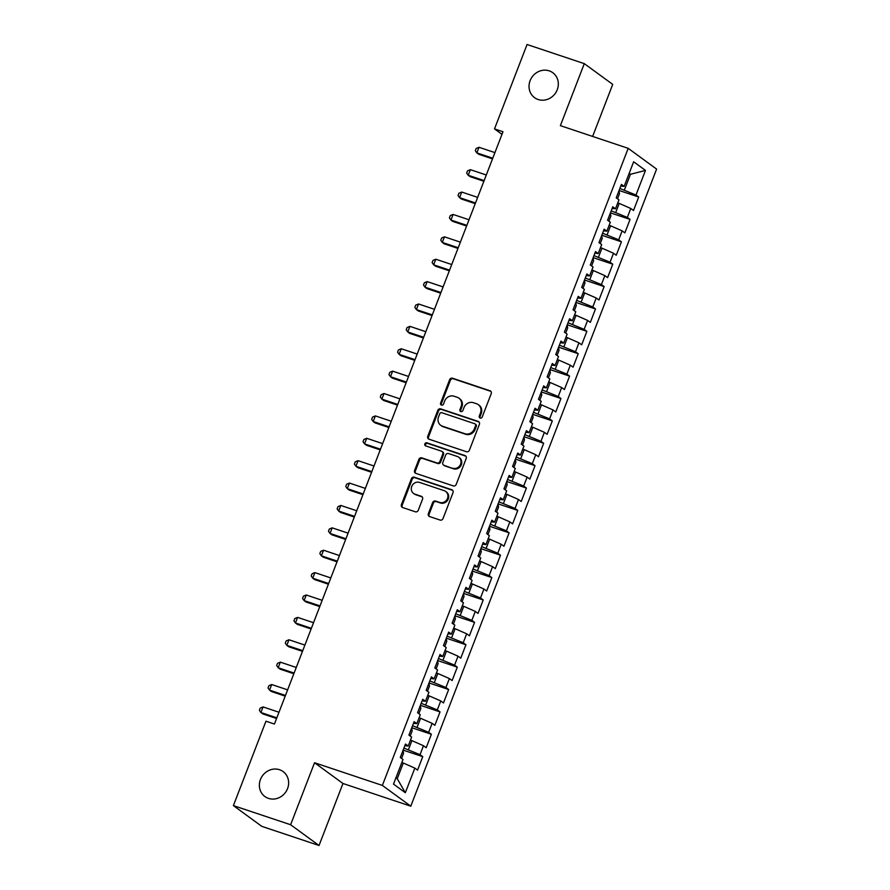 <?xml version="1.0" encoding="UTF-8"?>
<svg xmlns="http://www.w3.org/2000/svg" width="890" height="890" viewBox="0 0 890 890"><rect width="100%" height="100%" fill="white"/><g stroke="black" fill="none" stroke-linecap="round" stroke-linejoin="round"><path stroke-width="1.33" d="M480.166 418.044A1.658 1.524 -53.9 0 0 482.213 416.987L491.224 393.647A2.37 2.18 -53.9 0 0 489.99 390.755L452.543 378.228A2.37 2.18 -53.9 0 0 449.617 379.73L440.606 403.07A1.658 1.524 -53.9 0 0 441.462 405.095A1.658 1.524 -53.9 0 0 443.52 404.049L444.677 401.023A7.587 6.975 -53.9 0 1 454.056 396.217L457.171 397.263A7.587 6.975 -53.9 0 1 458.928 398.175A7.587 6.975 -53.9 0 1 461.12 406.519L459.952 409.545A1.658 1.524 -53.9 0 0 460.82 411.569A1.658 1.524 -53.9 0 0 462.867 410.524L464.035 407.498A7.587 6.975 -53.9 0 1 473.402 402.692L476.517 403.737A7.587 6.975 -53.9 0 1 478.286 404.65A7.587 6.975 -53.9 0 1 480.466 412.993L479.298 416.019A1.658 1.524 -53.9 0 0 480.166 418.044M279.538 769.728A15.453 14.207 -53.9 0 0 261.36 777.537A15.453 14.207 -53.9 0 0 264.897 796.539A15.453 14.207 -53.9 0 0 268.48 798.386A15.453 14.207 -53.9 0 0 286.647 790.576A15.453 14.207 -53.9 0 0 283.12 771.586A15.453 14.207 -53.9 0 0 279.538 769.728M549.208 70.855A15.453 14.207 -53.9 0 0 531.03 78.665A15.453 14.207 -53.9 0 0 534.567 97.666A15.453 14.207 -53.9 0 0 538.15 99.513A15.453 14.207 -53.9 0 0 556.328 91.715A15.453 14.207 -53.9 0 0 552.79 72.713A15.453 14.207 -53.9 0 0 549.208 70.855M428.357 513.652A2.37 2.18 -53.9 0 0 429.581 516.545L440.094 520.06A2.37 2.18 -53.9 0 0 443.02 518.558L453.021 492.626A2.37 2.18 -53.9 0 0 451.797 489.734L414.339 477.207A2.37 2.18 -53.9 0 0 411.414 478.709L401.412 504.641A2.37 2.18 -53.9 0 0 402.647 507.534L415.33 511.783A2.37 2.18 -53.9 0 0 418.267 510.282L422.55 499.179A2.37 2.18 -53.9 0 0 421.315 496.286L415.018 494.184A6.341 5.83 -53.9 0 1 412.103 485.628A6.341 5.83 -53.9 0 1 419.557 482.425L444.21 490.679A6.341 5.83 -53.9 0 1 447.125 499.223A6.341 5.83 -53.9 0 1 439.671 502.427L435.566 501.059A2.37 2.18 -53.9 0 0 432.64 502.561L428.357 513.652L429.125 514.209A2.37 2.18 -53.9 0 0 429.458 516.5M290.618 824.741L319.032 845.5L342.962 783.489L314.537 762.741L290.618 824.741L233.391 805.606L265.954 721.212L274.432 724.048L502.984 131.731L494.506 128.894L501.971 134.346M314.537 762.741L382.366 785.425L628.195 148.341L656.609 169.089L410.78 806.184L382.366 785.425M592.629 136.437L612.721 84.394L584.296 63.646L560.377 125.646L628.195 148.341M584.296 63.646L527.069 44.5L494.506 128.894M466.46 451.731A2.37 2.18 -53.9 0 0 469.386 450.229L479.399 424.296A2.37 2.18 -53.9 0 0 478.164 421.404L440.717 408.877A2.37 2.18 -53.9 0 0 437.78 410.379L427.779 436.3A2.37 2.18 -53.9 0 0 429.013 439.204L466.46 451.731M466.204 458.461L456.203 484.394A2.37 2.18 -53.9 0 1 453.277 485.896L415.83 473.369A2.37 2.18 -53.9 0 1 414.595 470.476L418.878 459.374A2.37 2.18 -53.9 0 1 421.804 457.872L436.99 462.956A2.37 2.18 -53.9 0 0 439.916 461.454L442.764 454.089A2.37 2.18 -53.9 0 0 441.529 451.197L425.72 445.912A1.658 1.524 -53.9 0 1 424.953 443.676A1.658 1.524 -53.9 0 1 426.9 442.831L464.981 455.569A2.37 2.18 -53.9 0 1 466.204 458.461M619.073 190.471L638.697 197.035L635.972 195.043L645.473 170.424L633.647 161.78L624.135 186.411L621.409 184.419L616.236 197.847L618.962 199.838L615.502 208.794L612.776 206.803L607.592 220.231L610.317 222.222L606.869 231.178L604.143 229.186L598.959 242.614L601.685 244.605L598.225 253.561L595.499 251.57L590.315 265.009L593.04 267L589.592 275.945L586.866 273.953L581.682 287.392L584.407 289.384L580.948 298.339L578.222 296.348L573.038 309.776L575.763 311.767L572.315 320.723L569.589 318.731L564.405 332.159L567.13 334.151L563.67 343.106L560.945 341.115L555.76 354.543L558.497 356.534L555.037 365.49L552.312 363.498L547.128 376.926L549.853 378.918L546.404 387.873L543.668 385.882L538.495 399.321L541.22 401.312L537.76 410.257L535.035 408.265L529.85 421.704L532.576 423.696L529.127 432.651L526.402 430.66L521.217 444.088L523.943 446.079L520.483 455.035L517.758 453.043L512.573 466.471L515.299 468.463L511.85 477.418L509.125 475.427L503.94 488.855L506.666 490.846L503.206 499.802L500.48 497.81L495.296 511.238L498.033 513.23L494.573 522.185L491.847 520.194L486.663 533.633L489.389 535.624L485.94 544.569L483.203 542.577L478.03 556.016L480.756 558.008L477.296 566.963L474.57 564.972L469.386 578.4L472.112 580.391L468.663 589.347L465.937 587.356L460.753 600.783L463.479 602.775L460.019 611.73L457.293 609.739L452.109 623.167L454.834 625.158L451.386 634.114L448.66 632.123L443.476 645.55L446.202 647.542L442.742 656.497L440.016 654.506L434.832 667.945L437.569 669.936L434.109 678.881L431.383 676.89L426.199 690.328L428.924 692.32L425.476 701.276L422.739 699.284L417.566 712.712L420.291 714.703L416.832 723.659L414.106 721.668L408.922 735.096L411.647 737.087L408.199 746.043L405.473 744.051L400.289 757.479L403.014 759.47L393.514 784.101L405.339 792.734L397.24 778.706L403.292 763.03L401.824 762.541M638.697 197.035L633.513 210.474L630.788 208.483L627.328 217.427L611.219 210.83M610.44 212.866L630.053 219.418L627.328 217.427M630.053 219.418L624.869 232.857L622.143 230.866L618.695 239.822L602.586 233.213M601.796 235.249L621.42 241.813L618.695 239.822M621.42 241.813L616.236 255.241L613.51 253.249L610.051 262.205L593.942 255.597M593.163 257.633L612.776 264.197L610.051 262.205M612.776 264.197L607.603 277.624L604.866 275.633L601.418 284.589L585.308 277.98M584.519 280.016L604.143 286.58L601.418 284.589M604.143 286.58L598.959 300.008L596.233 298.017L592.773 306.972L576.676 300.375M575.886 302.4L595.499 308.964L592.773 306.972M595.499 308.964L590.326 322.391L587.6 320.4L584.14 329.356L568.031 322.759M567.253 324.783L586.866 331.347L584.14 329.356M586.866 331.347L581.682 344.786L578.956 342.795L575.507 351.739L559.398 345.142M558.609 347.178L578.233 353.731L575.507 351.739M578.233 353.731L573.049 367.17L570.323 365.178L566.863 374.134L550.754 367.526M549.976 369.561L569.589 376.125L566.863 374.134M569.589 376.125L564.405 389.553L561.679 387.562L558.23 396.517L542.121 389.909M541.331 391.945L560.956 398.509L558.23 396.517M560.956 398.509L555.772 411.936L553.046 409.945L549.586 418.901L533.477 412.293M532.698 414.328L552.312 420.892L549.586 418.901M552.312 420.892L547.128 434.32L544.402 432.329L540.953 441.284L524.844 434.676M524.054 436.712L543.679 443.276L540.953 441.284M543.679 443.276L538.495 456.704L535.769 454.712L532.309 463.668L516.211 457.071M515.421 459.095L535.035 465.659L532.309 463.668M535.035 465.659L529.861 479.098L527.136 477.107L523.676 486.051L507.567 479.454M506.788 481.49L526.402 488.043L523.676 486.051M526.402 488.043L521.217 501.482L518.492 499.49L515.043 508.446L498.934 501.838M498.144 503.874L517.769 510.437L515.043 508.446M517.769 510.437L512.584 523.865L509.859 521.874L506.399 530.829L490.29 524.221M489.511 526.257L509.125 532.821L506.399 530.829M509.125 532.821L503.94 546.249L501.215 544.257L497.766 553.213L481.657 546.605M480.867 548.641L500.492 555.204L497.766 553.213M500.492 555.204L495.307 568.632L492.582 566.641L489.122 575.596L473.013 568.988M472.234 571.024L491.847 577.588L489.122 575.596M491.847 577.588L486.663 591.016L483.938 589.024L480.489 597.98L464.38 591.383M463.59 593.408L483.214 599.971L480.489 597.98M483.214 599.971L478.03 613.41L475.305 611.419L471.845 620.363L455.747 613.766M454.957 615.802L474.57 622.355L471.845 620.363M474.57 622.355L469.397 635.794L466.672 633.802L463.212 642.758L447.103 636.15M446.324 638.186L465.937 644.749L463.212 642.758M465.937 644.749L460.753 658.177L458.027 656.186L454.579 665.142L438.47 658.533M437.68 660.569L457.304 667.133L454.579 665.142M457.304 667.133L452.12 680.561L449.394 678.569L445.935 687.525L429.826 680.917M429.047 682.953L448.66 689.516L445.935 687.525M448.66 689.516L443.476 702.944L440.75 700.953L437.301 709.909L421.193 703.3M420.403 705.336L440.027 711.9L437.301 709.909M440.027 711.9L434.843 725.328L432.117 723.336L428.657 732.292L412.548 725.695M411.77 727.72L431.383 734.283L428.657 732.292M431.383 734.283L426.199 747.722L423.473 745.731L420.024 754.676L403.915 748.078M403.126 750.114L422.75 756.667L420.024 754.676M422.75 756.667L417.566 770.106L414.84 768.115L405.339 792.734M408.199 746.043L404.839 745.675M414.84 768.115L403.292 763.03M416.832 723.659L413.483 723.292M408.477 749.602L411.925 740.647L410.468 740.157M423.473 745.731L411.925 740.647M425.476 701.276L422.116 700.908M417.11 727.219L420.57 718.263L419.101 717.774M432.117 723.336L420.57 718.263M434.109 678.881L430.76 678.514M425.743 704.835L429.203 695.88L427.745 695.39M440.75 700.953L429.203 695.88M442.742 656.497L439.393 656.13M434.387 682.441L437.836 673.485L436.378 673.007M449.394 678.569L437.836 673.485M451.386 634.114L448.026 633.747M443.02 660.057L446.48 651.102L445.022 650.612M458.027 656.186L446.48 651.102M460.019 611.73L456.67 611.363M451.664 637.674L455.113 628.718L453.655 628.229M466.672 633.802L455.113 628.718M468.663 589.347L465.303 588.98M460.297 615.29L463.757 606.335L462.288 605.845M475.305 611.419L463.757 606.335M477.296 566.963L473.947 566.596M468.941 592.907L472.39 583.951L470.932 583.462M483.938 589.024L472.39 583.951M485.94 544.569L482.58 544.202M477.574 570.523L481.034 561.568L479.565 561.078M492.582 566.641L481.034 561.568M494.573 522.185L491.224 521.818M486.207 548.129L489.667 539.173L488.209 538.695M501.215 544.257L489.667 539.173M503.206 499.802L499.857 499.435M494.851 525.745L498.3 516.79L496.843 516.3M509.859 521.874L498.3 516.79M511.85 477.418L508.49 477.051M503.484 503.362L506.944 494.406L505.487 493.917M518.492 499.49L506.944 494.406M520.483 455.035L517.135 454.668M512.128 480.978L515.577 472.023L514.12 471.533M527.136 477.107L515.577 472.023M529.127 432.651L525.768 432.284M520.761 458.595L524.221 449.639L522.753 449.15M535.769 454.712L524.221 449.639M537.76 410.257L534.412 409.889M529.405 436.211L532.854 427.256L531.397 426.766M544.402 432.329L532.854 427.256M546.404 387.873L543.045 387.506M538.038 413.817L541.498 404.861L540.03 404.383M553.046 409.945L541.498 404.861M555.037 365.49L551.689 365.123M546.671 391.433L550.131 382.478L548.674 381.988M561.679 387.562L550.131 382.478M563.67 343.106L560.322 342.739M555.316 369.05L558.764 360.094L557.307 359.605M570.323 365.178L558.764 360.094M572.315 320.723L568.955 320.356M563.949 346.666L567.408 337.711L565.951 337.221M578.956 342.795L567.408 337.711M580.948 298.339L577.599 297.972M572.593 324.283L576.041 315.327L574.584 314.838M587.6 320.4L576.041 315.327M589.592 275.945L586.232 275.577M581.226 301.899L584.685 292.944L583.217 292.454M596.233 298.017L584.685 292.944M598.225 253.561L594.876 253.194M589.87 279.505L593.319 270.549L591.861 270.07M604.866 275.633L593.319 270.549M606.869 231.178L603.509 230.81M598.503 257.121L601.963 248.165L600.494 247.676M613.51 253.249L601.963 248.165M615.502 208.794L612.153 208.427M607.136 234.738L610.596 225.782L609.138 225.292M622.143 230.866L610.596 225.782M624.135 186.411L620.786 186.043M615.78 212.354L619.229 203.398L617.771 202.909M630.788 208.483L619.229 203.398M233.391 805.606L261.805 826.354L319.032 845.5M342.962 783.489L410.78 806.184M395.961 777.76L397.24 778.706M628.996 173.806L630.465 174.295L629.174 173.361M635.972 195.043L619.863 188.446M624.413 189.97L630.465 174.295L645.473 170.424M480.211 418.055A1.658 1.524 -53.9 0 1 480.066 416.576L481.234 413.561A7.587 6.975 -53.9 0 0 479.054 405.206L478.286 404.65M458.928 398.175L459.696 398.731A7.587 6.975 -53.9 0 1 461.888 407.086L460.72 410.101A1.658 1.524 -53.9 0 0 460.864 411.58M490.891 391.366A2.37 2.18 -53.9 0 0 490.757 391.311L453.31 378.784A2.37 2.18 -53.9 0 0 450.385 380.286L441.373 403.637A1.658 1.524 -53.9 0 0 441.518 405.117M479.065 422.016A2.37 2.18 -53.9 0 0 478.931 421.96L441.484 409.433A2.37 2.18 -53.9 0 0 438.548 410.935L428.546 436.868A2.37 2.18 -53.9 0 0 428.88 439.148M475.549 425.743A1.658 1.524 -53.9 0 0 474.682 423.718L441.818 412.715A1.658 1.524 -53.9 0 0 439.76 413.772L438.536 416.954A7.587 6.975 -53.9 0 0 440.717 425.309A7.587 6.975 -53.9 0 0 442.475 426.21L464.947 433.73A7.587 6.975 -53.9 0 0 474.314 428.924L475.549 425.743L476.317 426.299A1.658 1.524 -53.9 0 0 475.839 424.474L475.071 423.907M440.717 425.309L441.484 425.865A7.587 6.975 -53.9 0 0 443.242 426.777L442.475 426.21M476.317 426.299L475.082 429.481A7.587 6.975 -53.9 0 1 465.715 434.287L443.242 426.777M442.074 451.486L442.842 452.042A2.37 2.18 -53.9 0 1 443.532 454.657L440.684 462.01A2.37 2.18 -53.9 0 1 437.758 463.512L422.572 458.439A2.37 2.18 -53.9 0 0 419.646 459.941L415.363 471.032A2.37 2.18 -53.9 0 0 415.697 473.313M465.882 456.181A2.37 2.18 -53.9 0 0 465.748 456.136L427.667 443.398A1.658 1.524 -53.9 0 0 425.765 445.923M452.754 468.229A6.341 5.83 -53.9 0 0 458.762 457.226A6.341 5.83 -53.9 0 0 457.293 456.47L448.605 453.566A2.37 2.18 -53.9 0 0 445.679 455.068L442.831 462.433A2.37 2.18 -53.9 0 0 444.066 465.325L453.522 468.785A6.341 5.83 -53.9 0 0 459.529 457.794L458.762 457.226M443.52 465.036L444.288 465.603A2.37 2.18 -53.9 0 0 444.833 465.882L444.066 465.325M453.522 468.785L444.833 465.882M445.679 491.436L446.446 491.992A6.341 5.83 -53.9 0 1 440.439 502.995L436.334 501.615A2.37 2.18 -53.9 0 0 433.408 503.117L429.125 514.209M413.55 493.427L414.317 493.983A6.341 5.83 -53.9 0 0 415.786 494.74L415.018 494.184M422.216 496.898A2.37 2.18 -53.9 0 0 422.082 496.854L415.786 494.74M452.687 490.346A2.37 2.18 -53.9 0 0 452.565 490.301L415.107 477.774A2.37 2.18 -53.9 0 0 412.181 479.276L402.18 505.197A2.37 2.18 -53.9 0 0 402.514 507.489M617.515 198.782L619.496 193.631L618.939 190.827M494.929 152.613L479.009 147.284L476.851 152.88L478.776 154.282L492.504 158.876M479.009 147.284L476.183 148.463L475.316 150.699L476.851 152.88L492.771 158.209M608.871 221.165L610.863 216.014L610.306 213.211M486.285 174.996L470.376 169.667L468.207 175.263L470.131 176.665L483.871 181.26M470.376 169.667L467.539 170.847L466.683 173.083L468.207 175.263L484.127 180.592M600.238 243.56L602.23 238.409L601.662 235.594M477.652 197.38L461.732 192.051L459.574 197.647L461.498 199.06L475.238 203.654M461.732 192.051L458.906 193.23L458.039 195.477L459.574 197.647L475.494 202.976M591.594 265.943L593.585 260.792L593.029 257.989M469.019 219.763L453.099 214.446L450.941 220.041L452.854 221.443L466.594 226.038M453.099 214.446L450.273 215.614L449.406 217.861L450.941 220.041L466.849 225.359M582.961 288.327L584.952 283.176L584.385 280.372M460.375 242.147L444.455 236.829L442.297 242.425L444.221 243.827L457.961 248.421M444.455 236.829L441.629 238.008L440.772 240.244L442.297 242.425L458.216 247.743M574.328 310.71L576.308 305.559L575.752 302.756M451.742 264.541L435.822 259.213L433.664 264.808L435.577 266.21L449.317 270.805M435.822 259.213L432.996 260.392L432.128 262.628L433.664 264.808L449.584 270.137M565.684 333.094L567.675 327.943L567.108 325.139M443.098 286.925L427.178 281.596L425.02 287.192L426.944 288.594L440.684 293.188M427.178 281.596L424.352 282.775L423.495 285.011L425.02 287.192L440.939 292.521M557.051 355.477L559.031 350.326L558.475 347.523M434.465 309.308L418.545 303.98L416.387 309.575L418.311 310.977L432.039 315.572M418.545 303.98L415.719 305.159L414.851 307.395L416.387 309.575L432.306 314.904M548.407 377.872L550.398 372.721L549.842 369.906M425.82 331.692L409.912 326.363L407.742 331.959L409.667 333.372L423.406 337.966M409.912 326.363L407.075 327.542L406.218 329.79L407.742 331.959L423.662 337.288M539.774 400.255L541.765 395.104L541.198 392.301M417.188 354.075L401.268 348.758L399.109 354.353L401.034 355.755L414.773 360.35M401.268 348.758L398.442 349.926L397.574 352.173L399.109 354.353L415.029 359.671M531.13 422.639L533.121 417.488L532.565 414.684M408.555 376.459L392.635 371.141L390.476 376.737L392.39 378.139L406.129 382.733M392.635 371.141L389.809 372.32L388.941 374.557L390.476 376.737L406.385 382.055M522.497 445.022L524.488 439.871L523.921 437.068M399.91 398.853L383.991 393.525L381.832 399.12L383.757 400.522L397.496 405.117M383.991 393.525L381.165 394.704L380.308 396.94L381.832 399.12L397.752 404.449M513.864 467.406L515.844 462.255L515.288 459.451M391.277 421.237L375.358 415.908L373.199 421.504L375.113 422.906L388.852 427.5M375.358 415.908L372.532 417.087L371.664 419.324L373.199 421.504L389.119 426.833M505.22 489.789L507.211 484.638L506.644 481.835M382.633 443.62L366.713 438.292L364.555 443.888L366.48 445.289L380.219 449.884M366.713 438.292L363.888 439.471L363.031 441.707L364.555 443.888L380.475 449.216M496.587 512.184L498.567 507.033L498.011 504.218M374 466.004L358.08 460.675L355.922 466.271L357.836 467.684L371.575 472.279M358.08 460.675L355.255 461.854L354.387 464.102L355.922 466.271L371.842 471.6M487.943 534.567L489.934 529.417L489.378 526.613M365.356 488.388L349.447 483.07L347.278 488.666L349.203 490.067L362.942 494.662M349.447 483.07L346.611 484.238L345.754 486.485L347.278 488.666L363.198 493.983M479.31 556.951L481.301 551.8L480.734 548.997M356.723 510.771L340.803 505.453L338.645 511.049L340.57 512.451L354.309 517.046M340.803 505.453L337.978 506.632L337.11 508.869L338.645 511.049L354.565 516.367M470.665 579.334L472.657 574.183L472.101 571.38M348.09 533.166L332.17 527.837L330.012 533.433L331.926 534.834L345.665 539.429M332.17 527.837L329.345 529.016L328.477 531.252L330.012 533.433L345.921 538.761M462.032 601.718L464.024 596.567L463.456 593.764M339.446 555.549L323.526 550.22L321.368 555.816L323.293 557.218L337.032 561.812M323.526 550.22L320.7 551.399L319.844 553.636L321.368 555.816L337.288 561.145M453.399 624.101L455.38 618.951L454.823 616.147M330.813 577.933L314.893 572.604L312.735 578.2L314.648 579.601L328.388 584.196M314.893 572.604L312.067 573.783L311.2 576.019L312.735 578.2L328.655 583.529M444.755 646.496L446.747 641.345L446.179 638.531M322.169 600.316L306.249 594.987L304.091 600.583L306.015 601.996L319.755 606.591M306.249 594.987L303.423 596.167L302.567 598.414L304.091 600.583L320.011 605.912M436.122 668.88L438.103 663.729L437.546 660.925M313.536 622.7L297.616 617.382L295.458 622.978L297.371 624.38L311.111 628.974M297.616 617.382L294.79 618.55L293.923 620.797L295.458 622.978L311.378 628.296M427.478 691.263L429.47 686.112L428.913 683.309M304.892 645.083L288.983 639.765L286.814 645.361L288.738 646.763L302.478 651.358M288.983 639.765L286.146 640.945L285.29 643.181L286.814 645.361L302.733 650.679M418.845 713.647L420.837 708.496L420.269 705.692M296.259 667.478L280.339 662.149L278.181 667.745L280.105 669.147L293.845 673.741M280.339 662.149L277.513 663.328L276.645 665.564L278.181 667.745L294.101 673.074M410.201 736.03L412.192 730.879L411.636 728.076M287.626 689.861L271.706 684.532L269.548 690.128L271.461 691.53L285.201 696.125M271.706 684.532L268.88 685.712L268.012 687.948L269.548 690.128L285.456 695.457M401.568 758.414L403.559 753.263L402.992 750.459M278.982 712.245L263.062 706.916L260.904 712.512L262.828 713.914L276.567 718.508M263.062 706.916L260.236 708.095L259.379 710.331L260.904 712.512L276.823 717.841M481.234 413.561L480.466 412.993M460.72 410.101L459.952 409.545M461.888 407.086L461.12 406.519M441.373 403.637L440.606 403.07M450.385 380.286L449.617 379.73M453.31 378.784L452.543 378.228M490.757 391.311L489.99 390.755M480.066 416.576L479.298 416.019M428.546 436.868L427.779 436.3M438.548 410.935L437.78 410.379M441.484 409.433L440.717 408.877M478.931 421.96L478.164 421.404M465.715 434.287L464.947 433.73M475.082 429.481L474.314 428.924M415.363 471.032L414.595 470.476M419.646 459.941L418.878 459.374M422.572 458.439L421.804 457.872M437.758 463.512L436.99 462.956M440.684 462.01L439.916 461.454M443.532 454.657L442.764 454.089M427.667 443.398L426.9 442.831M465.748 456.136L464.981 455.569M433.408 503.117L432.64 502.561M436.334 501.615L435.566 501.059M440.439 502.995L439.671 502.427M422.082 496.854L421.315 496.286M402.18 505.197L401.412 504.641M412.181 479.276L411.414 478.709M415.107 477.774L414.339 477.207M452.565 490.301L451.797 489.734"/></g></svg>

